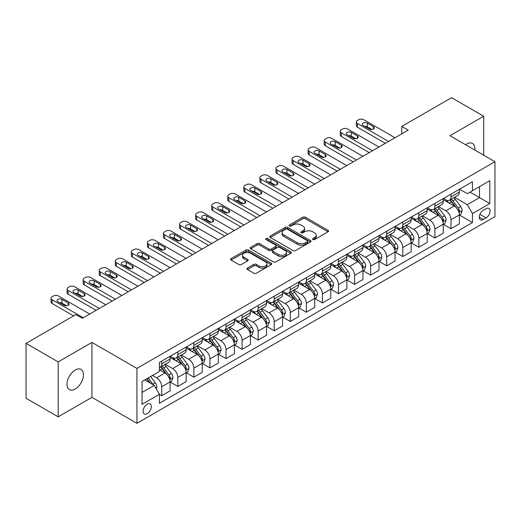 <?xml version="1.0" encoding="UTF-8"?>
<svg xmlns="http://www.w3.org/2000/svg" width="521" height="521" viewBox="0 0 521 521"><rect width="100%" height="100%" fill="white"/><g stroke="black" fill="none" stroke-linecap="round" stroke-linejoin="round"><path stroke-width="0.78" d="M312.887 239.536A1.25 0.723 0 0 0 314.658 239.536L328.061 231.793A1.784 1.029 0 0 0 328.588 231.064A1.784 1.029 0 0 0 328.061 230.341L305.352 217.224A1.784 1.029 0 0 0 302.825 217.224L289.422 224.968A1.25 0.723 0 0 0 289.051 225.476A1.25 0.723 0 0 0 289.422 225.984A1.25 0.723 0 0 0 291.187 225.984L292.919 224.981A5.711 3.295 0 0 1 300.995 224.981L302.89 226.075A5.711 3.295 0 0 1 304.564 228.406A5.711 3.295 0 0 1 302.89 230.738L301.158 231.741A1.25 0.723 0 0 0 300.786 232.249A1.25 0.723 0 0 0 301.158 232.763A1.25 0.723 0 0 0 302.922 232.763L304.655 231.76A5.711 3.295 0 0 1 312.73 231.76L314.625 232.854A5.711 3.295 0 0 1 316.299 235.179A5.711 3.295 0 0 1 314.625 237.511L312.887 238.514A1.25 0.723 0 0 0 312.522 239.028A1.25 0.723 0 0 0 312.887 239.536L312.887 238.514M75.219 389.031A11.638 6.721 120 0 0 82.826 378.78A11.638 6.721 120 0 0 81.042 369.454A11.638 6.721 120 0 0 75.219 370.027A11.638 6.721 120 0 0 67.619 380.284A11.638 6.721 120 0 0 69.404 389.604A11.638 6.721 120 0 0 75.219 389.031M474.826 150.074A11.638 6.721 120 0 0 472.488 143.451A11.638 6.721 120 0 0 466.666 144.03A11.638 6.721 120 0 0 465.585 144.74M147.215 413.674A5.816 3.36 120 0 0 151.012 408.542A5.816 3.36 120 0 0 150.12 403.886A5.816 3.36 120 0 0 147.215 404.172A5.816 3.36 120 0 0 143.412 409.298A5.816 3.36 120 0 0 144.304 413.961A5.816 3.36 120 0 0 147.215 413.674M247.429 268.074A1.784 1.029 0 0 0 246.908 268.803A1.784 1.029 0 0 0 247.429 269.533L253.805 273.212A1.784 1.029 0 0 0 256.325 273.212L271.22 264.616A1.784 1.029 0 0 0 271.741 263.887A1.784 1.029 0 0 0 271.22 263.157L248.504 250.047A1.784 1.029 0 0 0 245.984 250.047L231.09 258.644A1.784 1.029 0 0 0 230.569 259.367A1.784 1.029 0 0 0 231.09 260.096L238.787 264.544A1.784 1.029 0 0 0 241.314 264.544L247.683 260.865A1.784 1.029 0 0 0 248.204 260.135A1.784 1.029 0 0 0 247.683 259.406L243.867 257.205A4.774 2.755 0 0 1 242.467 255.251A4.774 2.755 0 0 1 245.417 252.705A4.774 2.755 0 0 1 250.621 253.304L265.573 261.939A4.774 2.755 0 0 1 266.967 263.887A4.774 2.755 0 0 1 264.023 266.433A4.774 2.755 0 0 1 258.82 265.834L256.325 264.394A1.784 1.029 0 0 0 253.805 264.394L247.429 268.074L247.429 269.533M91.937 342.421L58.189 361.9L26.05 343.346L26.05 398.272L58.189 416.826L91.937 397.341L136.925 423.319L136.925 368.399L91.937 342.421L91.937 397.341M483.703 155.199L483.703 116.235L449.955 135.721L494.95 161.692L136.925 368.399M483.703 116.235L451.564 97.681L401.75 126.44L401.75 133.864M26.05 343.346L75.864 314.586L82.292 318.298L408.177 130.152L401.75 126.44M293.049 250.555A1.784 1.029 0 0 0 295.57 250.555L310.457 241.959A1.784 1.029 0 0 0 310.985 241.23A1.784 1.029 0 0 0 310.457 240.5L287.748 227.39A1.784 1.029 0 0 0 285.221 227.39L270.334 235.987A1.784 1.029 0 0 0 269.813 236.71A1.784 1.029 0 0 0 270.334 237.439L293.049 250.555M266.478 239.803A1.25 0.723 0 0 1 267.748 239.979L267.748 238.494L290.842 251.832A1.784 1.029 0 0 1 291.363 252.555A1.784 1.029 0 0 1 290.842 253.284L275.948 261.881A1.784 1.029 0 0 1 273.427 261.881L250.712 248.771L250.712 247.312A1.784 1.029 0 0 0 250.191 248.042A1.784 1.029 0 0 0 250.712 248.771M250.712 247.312L257.087 243.633A1.784 1.029 0 0 1 259.608 243.633L268.823 248.953A1.784 1.029 0 0 0 271.343 248.953L275.57 246.511A1.784 1.029 0 0 0 276.091 245.782A1.784 1.029 0 0 0 275.57 245.052L265.984 239.517A1.25 0.723 0 0 1 265.612 239.009A1.25 0.723 0 0 1 266.387 238.338A1.25 0.723 0 0 1 267.748 238.494M486.08 208.674L483.254 210.308A5.633 3.256 120 0 0 479.567 215.277A5.633 3.256 120 0 0 480.434 219.79A5.633 3.256 120 0 0 483.254 219.51L486.08 217.882A5.633 3.256 120 0 0 489.76 212.913A5.633 3.256 120 0 0 488.9 208.4A5.633 3.256 120 0 0 486.08 208.674M136.925 423.319L494.95 216.619L494.95 161.692M459.535 189.195L467.311 193.682L472.456 190.712L472.456 181.731L159.426 362.46L159.426 371.44L142.07 381.457L142.07 404.322L159.426 394.299L159.426 403.28L472.456 222.558L472.456 213.577L467.311 204.668L454.527 197.29M472.456 190.712L489.805 180.696L489.805 203.555L472.456 213.577M58.189 361.9L58.189 416.826M470.014 192.125L479.522 197.615L479.522 186.635L489.805 180.696M467.311 204.668L479.522 197.615L489.805 203.555M142.07 392.443L154.281 385.397L144.766 379.9M159.426 394.377L161.738 395.713L161.738 386.732A7.274 4.201 -120 0 0 156.6 377.823L152.484 375.446M161.738 395.713L170.093 390.887L170.093 381.906A7.274 4.201 -120 0 0 164.955 372.997L159.426 369.806M170.289 382.088L177.811 386.432L177.811 377.451A7.274 4.201 -120 0 0 172.666 368.549L165.281 364.283M177.811 386.432L186.166 381.606L186.166 372.626A7.274 4.201 -120 0 0 181.021 363.723L170.093 357.413M186.355 372.815L193.877 377.158L193.877 368.178A7.274 4.201 -120 0 0 188.732 359.269L181.354 355.003M193.877 377.158L202.233 372.333L202.233 363.352A7.274 4.201 -120 0 0 197.088 354.443L186.166 348.132M202.428 363.534L209.943 367.878L209.943 358.897A7.274 4.201 -120 0 0 204.805 349.988L197.42 345.729M209.943 367.878L218.299 363.052L218.299 354.072A7.274 4.201 -120 0 0 213.161 345.169L202.233 338.858M218.494 354.26L226.016 358.598L226.016 349.617A7.274 4.201 -120 0 0 220.871 340.714L213.493 336.449M226.016 358.598L234.372 353.779L234.372 344.798A7.274 4.201 -120 0 0 229.227 335.889L218.299 329.578M234.567 344.98L242.083 349.324L242.083 340.343A7.274 4.201 -120 0 0 236.944 331.434L229.559 327.175M242.083 349.324L250.438 344.498L250.438 335.517A7.274 4.201 -120 0 0 245.3 326.608L234.372 320.304M250.634 335.706L258.155 340.044L258.155 331.063A7.274 4.201 -120 0 0 253.011 322.16L245.625 317.895M258.155 340.044L266.511 335.218L266.511 326.237A7.274 4.201 -120 0 0 261.366 317.335L250.438 311.024M266.7 326.426L274.222 330.77L274.222 321.789A7.274 4.201 -120 0 0 269.083 312.88L261.698 308.621M274.222 330.77L282.577 325.944L282.577 316.963A7.274 4.201 -120 0 0 277.439 308.054L266.511 301.75M282.773 317.146L290.295 321.49L290.295 312.509A7.274 4.201 -120 0 0 285.15 303.606L277.765 299.341M290.295 321.49L298.65 316.664L298.65 307.683A7.274 4.201 -120 0 0 293.505 298.78L282.577 292.47M298.839 307.872L306.361 312.216L306.361 303.235A7.274 4.201 -120 0 0 301.223 294.326L293.837 290.06M306.361 312.216L314.717 307.39L314.717 298.409A7.274 4.201 -120 0 0 309.578 289.5L298.65 283.19M314.912 298.592L322.434 302.935L322.434 293.955A7.274 4.201 -120 0 0 317.289 285.046L309.904 280.786M322.434 302.935L330.789 298.11L330.789 289.129A7.274 4.201 -120 0 0 325.645 280.226L314.717 273.916M330.978 289.318L338.5 293.655L338.5 284.674A7.274 4.201 -120 0 0 333.355 275.772L325.977 271.506M338.5 293.655L346.856 288.836L346.856 279.855A7.274 4.201 -120 0 0 341.711 270.946L330.789 264.635M347.051 280.038L354.567 284.381L354.567 275.401A7.274 4.201 -120 0 0 349.428 266.491L342.043 262.232M354.567 284.381L362.922 279.556L362.922 270.575A7.274 4.201 -120 0 0 357.784 261.672L346.856 255.362M363.117 270.764L370.639 275.101L370.639 266.12A7.274 4.201 -120 0 0 365.495 257.218L358.116 252.952M370.639 275.101L378.995 270.282L378.995 261.301A7.274 4.201 -120 0 0 373.85 252.392L362.922 246.081M379.19 261.483L386.706 265.827L386.706 256.846A7.274 4.201 -120 0 0 381.567 247.937L374.182 243.678M386.706 265.827L395.061 261.001L395.061 252.021A7.274 4.201 -120 0 0 389.923 243.112L378.995 236.808M395.257 252.203L402.779 256.547L402.779 247.566A7.274 4.201 -120 0 0 397.634 238.664L390.249 234.398M402.779 256.547L411.134 251.721L411.134 242.74A7.274 4.201 -120 0 0 405.989 233.838L395.061 227.527M411.323 242.929L418.845 247.273L418.845 238.292A7.274 4.201 -120 0 0 413.707 229.383L406.321 225.118M418.845 247.273L427.2 242.447L427.2 233.467A7.274 4.201 -120 0 0 422.062 224.558L411.134 218.253M427.396 233.649L434.918 237.993L434.918 229.012A7.274 4.201 -120 0 0 429.773 220.103L422.388 215.844M434.918 237.993L443.273 233.167L443.273 224.186A7.274 4.201 -120 0 0 438.128 215.284L427.2 208.973M443.462 224.375L450.984 228.712L450.984 219.732A7.274 4.201 -120 0 0 445.839 210.829L438.461 206.563M450.984 228.712L459.34 223.893L459.34 214.912A7.274 4.201 -120 0 0 454.201 206.003L443.273 199.693M443.462 198.468L445.839 199.843A7.274 4.201 -120 0 0 449.48 200.201A7.274 4.201 -120 0 0 450.984 196.873L450.984 194.131M427.396 207.749L429.773 209.123A7.274 4.201 -120 0 0 433.407 209.481A7.274 4.201 -120 0 0 434.918 206.153L434.918 203.405M411.323 217.023L413.707 218.397A7.274 4.201 -120 0 0 417.341 218.761A7.274 4.201 -120 0 0 418.845 215.427L418.845 212.685M395.257 226.303L397.634 227.677A7.274 4.201 -120 0 0 401.268 228.035A7.274 4.201 -120 0 0 402.779 224.707L402.779 221.959M379.19 235.583L381.567 236.951A7.274 4.201 -120 0 0 385.201 237.315A7.274 4.201 -120 0 0 386.706 233.988L386.706 231.239M363.117 244.857L365.495 246.231A7.274 4.201 -120 0 0 369.135 246.589A7.274 4.201 -120 0 0 370.639 243.261L370.639 240.513M347.051 254.137L349.428 255.511A7.274 4.201 -120 0 0 353.062 255.87A7.274 4.201 -120 0 0 354.567 252.542L354.567 249.793M330.978 263.411L333.355 264.785A7.274 4.201 -120 0 0 336.996 265.143A7.274 4.201 -120 0 0 338.5 261.816L338.5 259.074M314.912 272.691L317.289 274.066A7.274 4.201 -120 0 0 320.923 274.424A7.274 4.201 -120 0 0 322.434 271.096L322.434 268.348M298.839 281.965L301.223 283.339A7.274 4.201 -120 0 0 304.857 283.704A7.274 4.201 -120 0 0 306.361 280.37L306.361 277.628M282.773 291.246L285.15 292.62A7.274 4.201 -120 0 0 288.784 292.978A7.274 4.201 -120 0 0 290.295 289.65L290.295 286.902M266.7 300.526L269.083 301.893A7.274 4.201 -120 0 0 272.717 302.258A7.274 4.201 -120 0 0 274.222 298.93L274.222 296.182M250.634 309.8L253.011 311.174A7.274 4.201 -120 0 0 256.645 311.532A7.274 4.201 -120 0 0 258.155 308.204L258.155 305.456M234.567 319.08L236.944 320.454A7.274 4.201 -120 0 0 240.578 320.812A7.274 4.201 -120 0 0 242.083 317.484L242.083 314.736M218.494 328.354L220.871 329.728A7.274 4.201 -120 0 0 224.512 330.086A7.274 4.201 -120 0 0 226.016 326.758L226.016 324.016M202.428 337.634L204.805 339.008A7.274 4.201 -120 0 0 208.439 339.366A7.274 4.201 -120 0 0 209.943 336.038L209.943 333.29M186.355 346.908L188.732 348.282A7.274 4.201 -120 0 0 192.373 348.647A7.274 4.201 -120 0 0 193.877 345.312L193.877 342.571M170.289 356.188L172.666 357.562A7.274 4.201 -120 0 0 176.3 357.92A7.274 4.201 -120 0 0 177.811 354.593L177.811 351.844M459.535 215.095L472.456 222.558M449.48 200.201L457.835 195.382A7.274 4.201 -120 0 0 459.34 192.054L459.34 189.305M433.407 209.481L441.762 204.655A7.274 4.201 -120 0 0 443.273 201.327L443.273 198.579M417.341 218.761L425.696 213.936A7.274 4.201 -120 0 0 427.2 210.608L427.2 207.859M401.268 228.035L409.63 223.209A7.274 4.201 -120 0 0 411.134 219.882L411.134 217.14M385.201 237.315L393.557 232.49A7.274 4.201 -120 0 0 395.061 229.162L395.061 226.414M369.135 246.589L377.491 241.77A7.274 4.201 -120 0 0 378.995 238.436L378.995 235.694M353.062 255.87L361.418 251.044A7.274 4.201 -120 0 0 362.922 247.716L362.922 244.968M336.996 265.143L345.351 260.324A7.274 4.201 -120 0 0 346.856 256.99L346.856 254.248M320.923 274.424L329.279 269.598A7.274 4.201 -120 0 0 330.789 266.27L330.789 263.522M304.857 283.704L313.212 278.878A7.274 4.201 -120 0 0 314.717 275.55L314.717 272.802M288.784 292.978L297.139 288.152A7.274 4.201 -120 0 0 298.65 284.824L298.65 282.076M272.717 302.258L281.073 297.432A7.274 4.201 -120 0 0 282.577 294.105L282.577 291.356M256.645 311.532L265.007 306.706A7.274 4.201 -120 0 0 266.511 303.378L266.511 300.637M240.578 320.812L248.934 315.986A7.274 4.201 -120 0 0 250.438 312.659L250.438 309.91M224.512 330.086L232.867 325.267A7.274 4.201 -120 0 0 234.372 321.932L234.372 319.191M208.439 339.366L216.795 334.541A7.274 4.201 -120 0 0 218.299 331.213L218.299 328.464M192.373 348.647L200.728 343.821A7.274 4.201 -120 0 0 202.233 340.493L202.233 337.745M176.3 357.92L184.655 353.095A7.274 4.201 -120 0 0 186.166 349.767L186.166 347.019M159.426 367.494A7.274 4.201 -120 0 0 160.234 367.201L168.589 362.375A7.274 4.201 -120 0 0 170.093 359.047L170.093 356.299M160.234 367.201A7.274 4.201 -120 0 0 161.738 363.866L161.738 361.125M154.281 385.397L159.426 394.299M313.388 239.712L314.625 238.996A5.711 3.295 0 0 0 316.299 236.664L316.299 235.179M304.564 228.406L304.564 229.891A5.711 3.295 0 0 1 302.89 232.223L301.652 232.939M328.041 231.806L305.352 218.709A1.784 1.029 0 0 0 302.825 218.709L289.917 226.16M310.457 240.5L310.457 241.959L287.748 228.869A1.784 1.029 0 0 0 285.221 228.869L270.36 237.452M307.305 241.737A1.25 0.723 0 0 0 307.67 241.23A1.25 0.723 0 0 0 307.305 240.722L287.371 229.207A1.25 0.723 0 0 0 285.599 229.207L283.776 230.262A5.711 3.295 0 0 0 282.102 232.594A5.711 3.295 0 0 0 283.776 234.925L297.4 242.793A5.711 3.295 0 0 0 305.475 242.793L307.305 241.737L307.305 243.222A1.25 0.723 0 0 0 307.67 242.714L307.67 241.23M282.102 232.594L282.102 234.079A5.711 3.295 0 0 0 283.776 236.41L283.776 234.925M307.305 243.222L305.475 244.277A5.711 3.295 0 0 1 297.4 244.277L283.776 236.41M250.738 248.784L257.087 245.117L257.087 243.633M276.091 245.782L276.091 247.267A1.784 1.029 0 0 1 275.57 247.996L271.343 250.438A1.784 1.029 0 0 1 268.823 250.438L259.608 245.117A1.784 1.029 0 0 0 257.087 245.117M267.748 239.979L290.816 253.297M278.377 254.469A4.774 2.755 0 0 0 283.58 255.069A4.774 2.755 0 0 0 286.53 252.522A4.774 2.755 0 0 0 285.13 250.575L279.862 247.534A1.784 1.029 0 0 0 277.335 247.534L273.108 249.969A1.784 1.029 0 0 0 272.587 250.699A1.784 1.029 0 0 0 273.108 251.428L278.377 254.469L278.377 255.954A4.774 2.755 0 0 0 283.58 256.553A4.774 2.755 0 0 0 286.53 254.007L286.53 252.522M272.587 250.699L272.587 252.184A1.784 1.029 0 0 0 273.108 252.913L273.108 251.428M278.377 255.954L273.108 252.913M266.967 263.887L266.967 265.371A4.774 2.755 0 0 1 264.023 267.918A4.774 2.755 0 0 1 258.82 267.319L256.325 265.879A1.784 1.029 0 0 0 253.805 265.879L247.455 269.546M242.467 255.251L242.467 256.736A4.774 2.755 0 0 0 243.867 258.69L243.867 257.205M247.657 260.878L243.867 258.69M271.194 264.629L248.504 251.526A1.784 1.029 0 0 0 245.984 251.526L231.116 260.109M459.34 215.206L460.883 214.32L462.166 210.608A4.819 2.781 -120 0 0 460.629 206.505L455.38 199.491A13.911 8.03 -120 0 0 453.863 197.674M448.64 202.793A13.911 8.03 -120 0 0 445.787 199.81M458.903 212.255L459.568 210.81A4.819 2.781 -120 0 0 458.187 207.912L452.938 200.904A13.911 8.03 -120 0 0 451.42 199.087M450.124 199.83A11.547 6.662 60 0 1 452.02 201.985L456.461 207.918M449.877 199.973A13.911 8.03 60 0 1 451.394 201.79L454.885 206.453M388.575 141.471L357.399 123.47A3.634 2.097 0 0 1 356.331 121.986A3.634 2.097 0 0 1 357.399 120.501L358.682 119.758A3.634 2.097 0 0 1 363.827 119.758L394.996 137.759M356.331 121.986L356.331 125.698A3.634 2.097 180 0 0 357.399 127.183L385.358 143.327M363.183 125.476A2.911 1.68 180 0 1 362.329 124.285A2.911 1.68 180 0 1 364.127 122.735A2.911 1.68 180 0 1 367.298 123.099L373.466 126.662A2.911 1.68 180 0 1 374.319 127.853A2.911 1.68 180 0 1 372.522 129.403A2.911 1.68 180 0 1 369.35 129.039L363.183 125.476M364.693 126.349A2.911 1.68 180 0 1 367.298 126.811L371.955 129.501M443.273 224.486L444.817 223.594L446.1 219.882A4.819 2.781 -120 0 0 444.563 215.779L439.307 208.771A13.911 8.03 -120 0 0 437.79 206.954M432.567 212.073A13.911 8.03 -120 0 0 429.721 209.09M442.83 221.536L443.501 220.09A4.819 2.781 -120 0 0 442.121 217.192L436.865 210.178A13.911 8.03 -120 0 0 435.348 208.361M434.052 209.11A11.547 6.662 60 0 1 435.947 211.265L440.395 217.198M433.804 209.253A13.911 8.03 60 0 1 435.322 211.07L438.819 215.733M427.2 233.76L428.744 232.874L430.027 229.162A4.819 2.781 -120 0 0 428.49 225.059L423.241 218.045A13.911 8.03 -120 0 0 421.723 216.228M416.5 221.347A13.911 8.03 -120 0 0 413.648 218.371M426.764 230.81L427.428 229.364A4.819 2.781 -120 0 0 426.048 226.466L420.799 219.458A13.911 8.03 -120 0 0 419.281 217.641M417.985 218.384A11.547 6.662 60 0 1 419.88 220.539L424.328 226.472M417.738 218.527A13.911 8.03 60 0 1 419.255 220.344L422.746 225.007M411.134 243.04L412.678 242.148L413.961 238.436A4.819 2.781 -120 0 0 412.424 234.333L407.168 227.325A13.911 8.03 -120 0 0 405.651 225.508M400.428 230.627A13.911 8.03 -120 0 0 397.582 227.644M410.691 240.09L411.362 238.644A4.819 2.781 -120 0 0 409.981 235.746L404.726 228.732A13.911 8.03 -120 0 0 403.208 226.915M401.919 227.664A11.547 6.662 60 0 1 403.814 229.82L408.256 235.752M401.665 227.807A13.911 8.03 60 0 1 403.182 229.624L406.68 234.287M372.502 150.745L341.327 132.751A3.634 2.097 0 0 1 340.265 131.266A3.634 2.097 0 0 1 341.327 129.781L342.616 129.039A3.634 2.097 0 0 1 347.754 129.039L378.93 147.039M340.265 131.266L340.265 134.978A3.634 2.097 180 0 0 341.327 136.463L369.291 152.601M347.116 134.75A2.911 1.68 180 0 1 346.263 133.565A2.911 1.68 180 0 1 348.054 132.015A2.911 1.68 180 0 1 351.226 132.38L357.399 135.942A2.911 1.68 180 0 1 358.253 137.127A2.911 1.68 180 0 1 356.455 138.677A2.911 1.68 180 0 1 353.284 138.312L347.116 134.75M348.627 135.629A2.911 1.68 180 0 1 351.226 136.092L355.882 138.775M356.436 160.025L325.26 142.025A3.634 2.097 0 0 1 324.192 140.54A3.634 2.097 0 0 1 325.26 139.055L326.543 138.312A3.634 2.097 0 0 1 331.688 138.312L362.863 156.313M324.192 140.54L324.192 144.252A3.634 2.097 180 0 0 325.26 145.737L353.218 161.881M331.043 144.03A2.911 1.68 180 0 1 330.19 142.845A2.911 1.68 180 0 1 331.988 141.289A2.911 1.68 180 0 1 335.159 141.653L341.327 145.216A2.911 1.68 180 0 1 342.18 146.408A2.911 1.68 180 0 1 340.382 147.957A2.911 1.68 180 0 1 337.217 147.593L331.043 144.03M332.554 144.903A2.911 1.68 180 0 1 335.159 145.366L339.816 148.055M340.363 169.299L309.187 151.305A3.634 2.097 0 0 1 308.126 149.82A3.634 2.097 0 0 1 309.187 148.335L310.477 147.593A3.634 2.097 0 0 1 315.615 147.593L346.791 165.593M308.126 149.82L308.126 153.532A3.634 2.097 180 0 0 309.187 155.017L337.152 171.155M314.977 153.311A2.911 1.68 180 0 1 314.124 152.119A2.911 1.68 180 0 1 315.921 150.569A2.911 1.68 180 0 1 319.086 150.934L325.26 154.496A2.911 1.68 180 0 1 326.113 155.681A2.911 1.68 180 0 1 324.316 157.231A2.911 1.68 180 0 1 321.144 156.873L314.977 153.311M316.488 154.183A2.911 1.68 180 0 1 319.086 154.646L323.743 157.335M395.061 252.32L396.605 251.428L397.894 247.716A4.819 2.781 -120 0 0 396.351 243.613L391.102 236.599A13.911 8.03 -120 0 0 389.584 234.782M384.361 239.901A13.911 8.03 -120 0 0 381.515 236.925M394.625 249.364L395.289 247.918A4.819 2.781 -120 0 0 393.909 245.026L388.659 238.012A13.911 8.03 -120 0 0 387.142 236.195M385.846 236.944A11.547 6.662 60 0 1 387.741 239.093L392.189 245.026M385.599 237.088A13.911 8.03 60 0 1 387.116 238.905L390.607 243.561M324.296 178.579L293.121 160.579A3.634 2.097 0 0 1 292.053 159.094A3.634 2.097 0 0 1 293.121 157.616L294.404 156.873A3.634 2.097 0 0 1 299.549 156.873L330.724 174.867M292.053 159.094L292.053 162.806A3.634 2.097 180 0 0 293.121 164.291L321.079 180.435M298.904 162.585A2.911 1.68 180 0 1 298.051 161.399A2.911 1.68 180 0 1 299.849 159.849A2.911 1.68 180 0 1 303.02 160.208L309.187 163.77A2.911 1.68 180 0 1 310.041 164.962A2.911 1.68 180 0 1 308.243 166.512A2.911 1.68 180 0 1 305.078 166.147L298.904 162.585M300.422 163.457A2.911 1.68 180 0 1 303.02 163.92L307.677 166.609M378.995 261.594L380.538 260.702L381.821 256.99A4.819 2.781 -120 0 0 380.284 252.893L375.029 245.879A13.911 8.03 -120 0 0 373.511 244.062M368.288 249.181A13.911 8.03 -120 0 0 365.442 246.199M378.559 258.644L379.223 257.198A4.819 2.781 -120 0 0 377.842 254.3L372.587 247.286A13.911 8.03 -120 0 0 371.069 245.469M369.78 246.218A11.547 6.662 60 0 1 371.675 248.374L376.116 254.307M369.532 246.361A13.911 8.03 60 0 1 371.05 248.178L374.54 252.841M308.224 187.86L277.048 169.859A3.634 2.097 0 0 1 275.987 168.374A3.634 2.097 0 0 1 277.048 166.889L278.338 166.147A3.634 2.097 0 0 1 283.476 166.147L314.651 184.147M275.987 168.374L275.987 172.086A3.634 2.097 180 0 0 277.048 173.571L305.013 189.716M282.838 171.865A2.911 1.68 180 0 1 281.985 170.673A2.911 1.68 180 0 1 283.782 169.123A2.911 1.68 180 0 1 286.947 169.488L293.121 173.05A2.911 1.68 180 0 1 293.974 174.235A2.911 1.68 180 0 1 292.177 175.792A2.911 1.68 180 0 1 289.005 175.427L282.838 171.865M284.349 172.738A2.911 1.68 180 0 1 286.947 173.2L291.61 175.89M362.922 270.874L364.466 269.982L365.755 266.27A4.819 2.781 -120 0 0 364.218 262.167L358.962 255.153A13.911 8.03 -120 0 0 357.445 253.336M352.222 258.455A13.911 8.03 -120 0 0 349.376 255.479M362.486 267.924L363.15 266.478A4.819 2.781 -120 0 0 361.776 263.58L356.52 256.566A13.911 8.03 -120 0 0 355.003 254.749M353.707 255.498A11.547 6.662 60 0 1 355.602 257.648L360.05 263.587M353.459 255.642A13.911 8.03 60 0 1 354.977 257.459L358.468 262.122M346.856 280.148L348.399 279.263L349.682 275.55A4.819 2.781 -120 0 0 348.145 271.448L342.896 264.434A13.911 8.03 -120 0 0 341.379 262.617M336.149 267.735A13.911 8.03 -120 0 0 333.303 264.753M346.419 277.198L347.084 275.752A4.819 2.781 -120 0 0 345.703 272.854L340.454 265.847A13.911 8.03 -120 0 0 338.937 264.023M337.641 264.772A11.547 6.662 60 0 1 339.536 266.928L343.977 272.861M337.393 264.915A13.911 8.03 60 0 1 338.91 266.732L342.401 271.395M330.789 289.429L332.326 288.536L333.616 284.824A4.819 2.781 -120 0 0 332.079 280.721L326.823 273.714A13.911 8.03 -120 0 0 325.306 271.897M320.083 277.016A13.911 8.03 -120 0 0 317.237 274.033M330.347 286.478L331.011 285.033A4.819 2.781 -120 0 0 329.637 282.135L324.381 275.121A13.911 8.03 -120 0 0 322.864 273.304M321.568 274.053A11.547 6.662 60 0 1 323.463 276.208L327.911 282.141M321.32 274.196A13.911 8.03 60 0 1 322.838 276.013L326.328 280.676M314.717 298.702L316.26 297.817L317.543 294.105A4.819 2.781 -120 0 0 316.006 290.002L310.757 282.988A13.911 8.03 -120 0 0 309.24 281.171M304.017 286.29A13.911 8.03 -120 0 0 301.164 283.313M314.28 295.752L314.945 294.306A4.819 2.781 -120 0 0 313.564 291.408L308.315 284.401A13.911 8.03 -120 0 0 306.797 282.584M305.501 283.326A11.547 6.662 60 0 1 307.397 285.482L311.838 291.415M305.254 283.47A13.911 8.03 60 0 1 306.771 285.287L310.262 289.95M292.157 197.133L260.982 179.139A3.634 2.097 0 0 1 259.914 177.654A3.634 2.097 0 0 1 260.982 176.17L262.265 175.427A3.634 2.097 0 0 1 267.41 175.427L298.585 193.421M259.914 177.654L259.914 181.36A3.634 2.097 180 0 0 260.982 182.845L288.94 198.989M266.765 181.139A2.911 1.68 180 0 1 265.912 179.953A2.911 1.68 180 0 1 267.709 178.403A2.911 1.68 180 0 1 270.881 178.768L277.048 182.33A2.911 1.68 180 0 1 277.901 183.516A2.911 1.68 180 0 1 276.11 185.066A2.911 1.68 180 0 1 272.939 184.701L266.765 181.139M268.282 182.011A2.911 1.68 180 0 1 270.881 182.474L275.537 185.163M276.084 206.414L244.916 188.413A3.634 2.097 0 0 1 243.848 186.928A3.634 2.097 0 0 1 244.916 185.443L246.199 184.701A3.634 2.097 0 0 1 251.343 184.701L282.512 202.702M243.848 186.928L243.848 190.64A3.634 2.097 180 0 0 244.916 192.125L272.874 208.27M250.699 190.419A2.911 1.68 180 0 1 249.846 189.227A2.911 1.68 180 0 1 251.643 187.677A2.911 1.68 180 0 1 254.815 188.042L260.982 191.604A2.911 1.68 180 0 1 261.835 192.79A2.911 1.68 180 0 1 260.038 194.346A2.911 1.68 180 0 1 256.866 193.981L250.699 190.419M252.21 191.292A2.911 1.68 180 0 1 254.815 191.754L259.471 194.444M260.018 215.687L228.843 197.693A3.634 2.097 0 0 1 227.781 196.209A3.634 2.097 0 0 1 228.843 194.724L230.132 193.981A3.634 2.097 0 0 1 235.271 193.981L266.446 211.975M227.781 196.209L227.781 199.921A3.634 2.097 180 0 0 228.843 201.399L256.801 217.544M234.626 199.693A2.911 1.68 180 0 1 233.779 198.508A2.911 1.68 180 0 1 235.57 196.958A2.911 1.68 180 0 1 238.742 197.322L244.916 200.885A2.911 1.68 180 0 1 245.762 202.07A2.911 1.68 180 0 1 243.971 203.62A2.911 1.68 180 0 1 240.8 203.255L234.626 199.693M236.143 200.572A2.911 1.68 180 0 1 238.742 201.028L243.398 203.718M243.952 224.968L212.776 206.967A3.634 2.097 0 0 1 211.708 205.482A3.634 2.097 0 0 1 212.776 203.998L214.059 203.255A3.634 2.097 0 0 1 219.204 203.255L250.373 221.256M211.708 205.482L211.708 209.195A3.634 2.097 180 0 0 212.776 210.679L240.735 226.824M218.56 208.973A2.911 1.68 180 0 1 217.706 207.788A2.911 1.68 180 0 1 219.504 206.231A2.911 1.68 180 0 1 222.675 206.596L228.843 210.158A2.911 1.68 180 0 1 229.696 211.35A2.911 1.68 180 0 1 227.898 212.9A2.911 1.68 180 0 1 224.727 212.535L218.56 208.973M220.07 209.846A2.911 1.68 180 0 1 222.675 210.308L227.332 212.998M298.65 307.983L300.194 307.09L301.477 303.378A4.819 2.781 -120 0 0 299.94 299.275L294.684 292.268A13.911 8.03 -120 0 0 293.167 290.451M287.944 295.57A13.911 8.03 -120 0 0 285.098 292.587M298.207 305.032L298.878 303.587A4.819 2.781 -120 0 0 297.498 300.689L292.242 293.675A13.911 8.03 -120 0 0 290.725 291.858M289.429 292.607A11.547 6.662 60 0 1 291.324 294.762L295.772 300.695M289.181 292.75A13.911 8.03 60 0 1 290.698 294.567L294.196 299.23M227.879 234.242L196.704 216.248A3.634 2.097 0 0 1 195.642 214.763A3.634 2.097 0 0 1 196.704 213.278L197.993 212.535A3.634 2.097 0 0 1 203.131 212.535L234.307 230.536M195.642 214.763L195.642 218.475A3.634 2.097 180 0 0 196.704 219.96L224.668 236.098M202.493 218.247A2.911 1.68 180 0 1 201.64 217.062A2.911 1.68 180 0 1 203.431 215.512A2.911 1.68 180 0 1 206.603 215.876L212.776 219.439A2.911 1.68 180 0 1 213.63 220.624A2.911 1.68 180 0 1 211.832 222.174A2.911 1.68 180 0 1 208.66 221.816L202.493 218.247M204.004 219.126A2.911 1.68 180 0 1 206.603 219.588L211.259 222.278M282.577 317.263L284.121 316.371L285.404 312.659A4.819 2.781 -120 0 0 283.867 308.556L278.618 301.542A13.911 8.03 -120 0 0 277.1 299.725M271.877 304.844A13.911 8.03 -120 0 0 269.025 301.867M282.141 314.306L282.805 312.861A4.819 2.781 -120 0 0 281.425 309.962L276.176 302.955A13.911 8.03 -120 0 0 274.658 301.138M273.362 301.88A11.547 6.662 60 0 1 275.257 304.036L279.705 309.969M273.115 302.03A13.911 8.03 60 0 1 274.632 303.847L278.123 308.504M211.813 243.522L180.637 225.521A3.634 2.097 0 0 1 179.569 224.037A3.634 2.097 0 0 1 180.637 222.552L181.92 221.816A3.634 2.097 0 0 1 187.065 221.816L218.24 239.81M179.569 224.037L179.569 227.749A3.634 2.097 180 0 0 180.637 229.233L208.595 245.378M186.42 227.527A2.911 1.68 180 0 1 185.567 226.342A2.911 1.68 180 0 1 187.365 224.785A2.911 1.68 180 0 1 190.536 225.15L196.704 228.712A2.911 1.68 180 0 1 197.557 229.904A2.911 1.68 180 0 1 195.759 231.454A2.911 1.68 180 0 1 192.594 231.09L186.42 227.527M187.931 228.4A2.911 1.68 180 0 1 190.536 228.862L195.193 231.552M266.511 326.537L268.055 325.645L269.337 321.932A4.819 2.781 -120 0 0 267.801 317.836L262.545 310.822A13.911 8.03 -120 0 0 261.028 309.005M255.804 314.124A13.911 8.03 -120 0 0 252.959 311.141M266.068 323.587L266.739 322.141A4.819 2.781 -120 0 0 265.358 319.243L260.103 312.229A13.911 8.03 -120 0 0 258.585 310.412M257.296 311.161A11.547 6.662 60 0 1 259.191 313.316L263.633 319.249M257.042 311.304A13.911 8.03 60 0 1 258.559 313.121L262.056 317.784M250.438 335.817L251.982 334.925L253.271 331.213A4.819 2.781 -120 0 0 251.728 327.11L246.479 320.096A13.911 8.03 -120 0 0 244.961 318.279M239.738 323.398A13.911 8.03 -120 0 0 236.892 320.422M250.002 332.867L250.666 331.421A4.819 2.781 -120 0 0 249.285 328.523L244.036 321.509A13.911 8.03 -120 0 0 242.519 319.692M241.223 320.441A11.547 6.662 60 0 1 243.118 322.59L247.566 328.53M240.976 320.584A13.911 8.03 60 0 1 242.493 322.401L245.984 327.058M234.372 345.091L235.915 344.199L237.198 340.493A4.819 2.781 -120 0 0 235.661 336.39L230.406 329.376A13.911 8.03 -120 0 0 228.888 327.559M223.665 332.678A13.911 8.03 -120 0 0 220.819 329.695M233.936 342.141L234.6 340.695A4.819 2.781 -120 0 0 233.219 337.797L227.964 330.789A13.911 8.03 -120 0 0 226.446 328.966M225.157 329.715A11.547 6.662 60 0 1 227.052 331.87L231.493 337.803M224.909 329.858A13.911 8.03 60 0 1 226.427 331.675L229.917 336.338M218.299 354.371L219.842 353.479L221.132 349.767A4.819 2.781 -120 0 0 219.595 345.664L214.339 338.657A13.911 8.03 -120 0 0 212.822 336.833M207.599 341.958A13.911 8.03 -120 0 0 204.753 338.976M217.863 351.421L218.527 349.975A4.819 2.781 -120 0 0 217.153 347.077L211.897 340.063A13.911 8.03 -120 0 0 210.38 338.246M209.084 338.995A11.547 6.662 60 0 1 210.979 341.151L215.427 347.084M208.836 339.138A13.911 8.03 60 0 1 210.354 340.955L213.844 345.618M202.233 363.645L203.776 362.759L205.059 359.047A4.819 2.781 -120 0 0 203.522 354.944L198.273 347.93A13.911 8.03 -120 0 0 196.756 346.113M191.526 351.232A13.911 8.03 -120 0 0 188.68 348.256M201.796 360.695L202.461 359.249A4.819 2.781 -120 0 0 201.08 356.351L195.831 349.344A13.911 8.03 -120 0 0 194.313 347.527M193.017 348.269A11.547 6.662 60 0 1 194.913 350.425L199.354 356.357M192.77 348.412A13.911 8.03 60 0 1 194.287 350.229L197.778 354.892M186.166 372.925L187.703 372.033L188.993 368.321A4.819 2.781 -120 0 0 187.456 364.218L182.2 357.211A13.911 8.03 -120 0 0 180.683 355.394M175.46 360.512A13.911 8.03 -120 0 0 172.614 357.53M185.723 369.975L186.388 368.529A4.819 2.781 -120 0 0 185.014 365.631L179.758 358.617A13.911 8.03 -120 0 0 178.241 356.8M176.945 357.549A11.547 6.662 60 0 1 178.84 359.705L183.288 365.638M176.697 357.693A13.911 8.03 60 0 1 178.215 359.51L181.705 364.172M170.093 382.199L171.637 381.313L172.92 377.601A4.819 2.781 -120 0 0 171.383 373.498L166.134 366.484A13.911 8.03 -120 0 0 164.616 364.667M169.657 379.249L170.321 377.803A4.819 2.781 -120 0 0 168.941 374.905L163.692 367.898A13.911 8.03 -120 0 0 162.174 366.081M160.878 366.823A11.547 6.662 60 0 1 162.773 368.979L167.215 374.912M160.631 366.966A13.911 8.03 60 0 1 162.148 368.79L165.639 373.446M156.209 388.731L156.854 386.875A4.819 2.781 -120 0 0 155.317 382.772L150.628 376.52M153.311 384.83A4.819 2.781 -120 0 0 152.874 384.185L148.185 377.927M146.981 378.624L150.348 383.124M146.642 378.819L149.501 382.635M195.74 252.802L164.564 234.802A3.634 2.097 0 0 1 163.503 233.317A3.634 2.097 0 0 1 164.564 231.832L165.854 231.09A3.634 2.097 0 0 1 170.992 231.09L202.168 249.09M163.503 233.317L163.503 237.029A3.634 2.097 180 0 0 164.564 238.514L192.529 254.652M170.354 236.808A2.911 1.68 180 0 1 169.501 235.616A2.911 1.68 180 0 1 171.298 234.066A2.911 1.68 180 0 1 174.463 234.43L180.637 237.993A2.911 1.68 180 0 1 181.49 239.178A2.911 1.68 180 0 1 179.693 240.735A2.911 1.68 180 0 1 176.521 240.37L170.354 236.808M171.865 237.68A2.911 1.68 180 0 1 174.463 238.143L179.12 240.832M179.673 262.076L148.498 244.075A3.634 2.097 0 0 1 147.43 242.597A3.634 2.097 0 0 1 148.498 241.112L149.781 240.37A3.634 2.097 0 0 1 154.926 240.37L186.101 258.364M147.43 242.597L147.43 246.303A3.634 2.097 180 0 0 148.498 247.788L176.456 263.932M154.281 246.081A2.911 1.68 180 0 1 153.428 244.896A2.911 1.68 180 0 1 155.225 243.346A2.911 1.68 180 0 1 158.397 243.704L164.564 247.273A2.911 1.68 180 0 1 165.417 248.458A2.911 1.68 180 0 1 163.62 250.008A2.911 1.68 180 0 1 160.455 249.644L154.281 246.081M155.799 246.954A2.911 1.68 180 0 1 158.397 247.416L163.053 250.106M163.601 271.356L132.425 253.356A3.634 2.097 0 0 1 131.364 251.871A3.634 2.097 0 0 1 132.425 250.386L133.715 249.644A3.634 2.097 0 0 1 138.853 249.644L170.028 267.644M131.364 251.871L131.364 255.583A3.634 2.097 180 0 0 132.425 257.068L160.39 273.212M138.215 255.362A2.911 1.68 180 0 1 137.362 254.17A2.911 1.68 180 0 1 139.159 252.62A2.911 1.68 180 0 1 142.324 252.985L148.498 256.547A2.911 1.68 180 0 1 149.351 257.732A2.911 1.68 180 0 1 147.554 259.289A2.911 1.68 180 0 1 144.382 258.924L138.215 255.362M139.726 256.234A2.911 1.68 180 0 1 142.324 256.697L146.987 259.386M147.534 280.63L116.359 262.636A3.634 2.097 0 0 1 115.297 261.151A3.634 2.097 0 0 1 116.359 259.666L117.642 258.924A3.634 2.097 0 0 1 122.787 258.924L153.962 276.918M115.297 261.151L115.297 264.863A3.634 2.097 180 0 0 116.359 266.342L144.317 282.486M122.142 264.635A2.911 1.68 180 0 1 121.289 263.45A2.911 1.68 180 0 1 123.086 261.9A2.911 1.68 180 0 1 126.258 262.265L132.425 265.827A2.911 1.68 180 0 1 133.278 267.012A2.911 1.68 180 0 1 131.487 268.562A2.911 1.68 180 0 1 128.316 268.198L122.142 264.635M123.659 265.508A2.911 1.68 180 0 1 126.258 265.97L130.914 268.66M131.461 289.91L100.293 271.91A3.634 2.097 0 0 1 99.224 270.425A3.634 2.097 0 0 1 100.293 268.94L101.575 268.198A3.634 2.097 0 0 1 106.72 268.198L137.889 286.198M99.224 270.425L99.224 274.137A3.634 2.097 180 0 0 100.293 275.622L128.251 291.767M106.076 273.916A2.911 1.68 180 0 1 105.222 272.73A2.911 1.68 180 0 1 107.02 271.174A2.911 1.68 180 0 1 110.191 271.539L116.359 275.101A2.911 1.68 180 0 1 117.212 276.293A2.911 1.68 180 0 1 115.415 277.843A2.911 1.68 180 0 1 112.243 277.478L106.076 273.916M107.586 274.788A2.911 1.68 180 0 1 110.191 275.251L114.848 277.94M115.395 299.184L84.22 281.19A3.634 2.097 0 0 1 83.158 279.705A3.634 2.097 0 0 1 84.22 278.221L85.509 277.478A3.634 2.097 0 0 1 90.647 277.478L121.823 295.479M83.158 279.705L83.158 283.417A3.634 2.097 180 0 0 84.22 284.902L112.178 301.04M90.003 283.19A2.911 1.68 180 0 1 89.156 282.004A2.911 1.68 180 0 1 90.947 280.454A2.911 1.68 180 0 1 94.119 280.819L100.293 284.381A2.911 1.68 180 0 1 101.139 285.567A2.911 1.68 180 0 1 99.348 287.117A2.911 1.68 180 0 1 96.177 286.752L90.003 283.19M91.52 284.069A2.911 1.68 180 0 1 94.119 284.531L98.775 287.214M99.329 308.465L68.153 290.464A3.634 2.097 0 0 1 67.085 288.979A3.634 2.097 0 0 1 68.153 287.494L69.436 286.752A3.634 2.097 0 0 1 74.581 286.752L105.756 304.752M67.085 288.979L67.085 292.691A3.634 2.097 180 0 0 68.153 294.176L96.111 310.321M73.936 292.47A2.911 1.68 180 0 1 73.083 291.285A2.911 1.68 180 0 1 74.881 289.728A2.911 1.68 180 0 1 78.052 290.093L84.22 293.655A2.911 1.68 180 0 1 85.073 294.847A2.911 1.68 180 0 1 83.275 296.397A2.911 1.68 180 0 1 80.104 296.032L73.936 292.47M75.447 293.343A2.911 1.68 180 0 1 78.052 293.805L82.709 296.495M83.256 317.745L52.08 299.744A3.634 2.097 0 0 1 51.019 298.259A3.634 2.097 0 0 1 52.08 296.775L53.37 296.032A3.634 2.097 0 0 1 58.508 296.032L89.684 314.033M51.019 298.259L51.019 301.972A3.634 2.097 180 0 0 52.08 303.456L73.617 315.889M57.87 301.75A2.911 1.68 180 0 1 57.017 300.558A2.911 1.68 180 0 1 58.808 299.008A2.911 1.68 180 0 1 61.979 299.373L68.153 302.935A2.911 1.68 180 0 1 69.006 304.121A2.911 1.68 180 0 1 67.209 305.677A2.911 1.68 180 0 1 64.037 305.313L57.87 301.75M59.381 302.623A2.911 1.68 180 0 1 61.979 303.085L66.636 305.775M156.6 377.823L164.955 372.997M172.666 368.549L181.021 363.723M188.732 359.269L197.088 354.443M204.805 349.988L213.161 345.169M220.871 340.714L229.227 335.889M236.944 331.434L245.3 326.608M253.011 322.16L261.366 317.335M269.083 312.88L277.439 308.054M285.15 303.606L293.505 298.78M301.223 294.326L309.578 289.5M317.289 285.046L325.645 280.226M333.355 275.772L341.711 270.946M349.428 266.491L357.784 261.672M365.495 257.218L373.85 252.392M381.567 247.937L389.923 243.112M397.634 238.664L405.989 233.838M413.707 229.383L422.062 224.558M429.773 220.103L438.128 215.284M445.839 210.829L454.201 206.003M450.984 196.873L459.34 192.054M450.984 219.732L459.34 214.912M434.918 229.012L443.273 224.186M434.918 206.153L443.273 201.327M418.845 238.292L427.2 233.467M418.845 215.427L427.2 210.608M402.779 247.566L411.134 242.74M402.779 224.707L411.134 219.882M386.706 256.846L395.061 252.021M386.706 233.988L395.061 229.162M370.639 266.12L378.995 261.301M370.639 243.261L378.995 238.436M354.567 275.401L362.922 270.575M354.567 252.542L362.922 247.716M338.5 284.674L346.856 279.855M338.5 261.816L346.856 256.99M322.434 293.955L330.789 289.129M322.434 271.096L330.789 266.27M306.361 303.235L314.717 298.409M306.361 280.37L314.717 275.55M290.295 312.509L298.65 307.683M290.295 289.65L298.65 284.824M274.222 321.789L282.577 316.963M274.222 298.93L282.577 294.105M258.155 331.063L266.511 326.237M258.155 308.204L266.511 303.378M242.083 340.343L250.438 335.517M242.083 317.484L250.438 312.659M226.016 349.617L234.372 344.798M226.016 326.758L234.372 321.932M209.943 358.897L218.299 354.072M209.943 336.038L218.299 331.213M193.877 368.178L202.233 363.352M193.877 345.312L202.233 340.493M177.811 377.451L186.166 372.626M177.811 354.593L186.166 349.767M161.738 386.732L170.093 381.906M161.738 363.866L170.093 359.047M479.913 214.32L486.08 217.882M479.268 217.211L483.254 219.51M314.625 238.996L314.625 237.511M301.158 232.763L301.158 231.741M302.89 232.223L302.89 230.738M289.422 225.984L289.422 224.968M302.825 218.709L302.825 217.224M305.352 218.709L305.352 217.224M328.061 231.793L328.061 230.341M270.334 237.439L270.334 235.987M285.221 228.869L285.221 227.39M287.748 228.869L287.748 227.39M297.4 244.277L297.4 242.793M305.475 244.277L305.475 242.793M259.608 245.117L259.608 243.633M268.823 250.438L268.823 248.953M271.343 250.438L271.343 248.953M275.57 247.996L275.57 246.511M290.842 253.284L290.842 251.832M253.805 265.879L253.805 264.394M256.325 265.879L256.325 264.394M258.82 267.319L258.82 265.834M247.683 260.865L247.683 259.406M231.09 260.096L231.09 258.644M245.984 251.526L245.984 250.047M248.504 251.526L248.504 250.047M271.22 264.616L271.22 263.157M458.981 212.522L462.134 210.699M452.938 200.904L455.38 199.491M449.148 203.086L451.394 201.79M458.187 207.912L460.629 206.505M457.809 209.794L459.568 210.81M357.399 127.183L357.399 123.47M367.298 123.099L367.298 126.811M373.466 126.662L373.466 129.039M442.909 221.796L446.067 219.979M436.865 210.178L439.307 208.771M433.081 212.366L435.322 211.07M442.121 217.192L444.563 215.779M441.736 219.074L443.501 220.09M426.842 231.077L430.001 229.253M420.799 219.458L423.241 218.045M417.008 221.646L419.255 220.344M426.048 226.466L428.49 225.059M425.67 228.348L427.428 229.364M410.776 240.35L413.928 238.533M404.726 228.732L407.168 227.325M400.942 230.92L403.182 229.624M409.981 235.746L412.424 234.333M409.597 237.628L411.362 238.644M341.327 136.463L341.327 132.751M351.226 132.38L351.226 136.092M357.399 135.942L357.399 138.312M325.26 145.737L325.26 142.025M335.159 141.653L335.159 145.366M341.327 145.216L341.327 147.593M309.187 155.017L309.187 151.305M319.086 150.934L319.086 154.646M325.26 154.496L325.26 156.873M394.703 249.631L397.862 247.807M388.659 238.012L391.102 236.599M384.869 240.201L387.116 238.905M393.909 245.026L396.351 243.613M393.531 246.902L395.289 247.918M293.121 164.291L293.121 160.579M303.02 160.208L303.02 163.92M309.187 163.77L309.187 166.147M378.637 258.911L381.789 257.087M372.587 247.286L375.029 245.879M368.803 249.474L371.05 248.178M377.842 254.3L380.284 252.893M377.458 256.182L379.223 257.198M277.048 173.571L277.048 169.859M286.947 169.488L286.947 173.2M293.121 173.05L293.121 175.427M362.564 268.185L365.722 266.361M356.52 256.566L358.962 255.153M352.73 258.755L354.977 257.459M361.776 263.58L364.218 262.167M361.392 265.463L363.15 266.478M346.498 277.465L349.65 275.642M340.454 265.847L342.896 264.434M336.664 268.028L338.91 266.732M345.703 272.854L348.145 271.448M345.319 274.736L347.084 275.752M330.425 286.739L333.583 284.915M324.381 275.121L326.823 273.714M320.597 277.309L322.838 276.013M329.637 282.135L332.079 280.721M329.252 284.017L331.011 285.033M314.358 296.019L317.51 294.196M308.315 284.401L310.757 282.988M304.524 286.583L306.771 285.287M313.564 291.408L316.006 290.002M313.186 293.29L314.945 294.306M260.982 182.845L260.982 179.139M270.881 178.768L270.881 182.474M277.048 182.33L277.048 184.701M244.916 192.125L244.916 188.413M254.815 188.042L254.815 191.754M260.982 191.604L260.982 193.981M228.843 201.399L228.843 197.693M238.742 197.322L238.742 201.028M244.916 200.885L244.916 203.255M212.776 210.679L212.776 206.967M222.675 206.596L222.675 210.308M228.843 210.158L228.843 212.535M298.286 305.293L301.444 303.476M292.242 293.675L294.684 292.268M288.458 295.863L290.698 294.567M297.498 300.689L299.94 299.275M297.113 302.571L298.878 303.587M196.704 219.96L196.704 216.248M206.603 215.876L206.603 219.588M212.776 219.439L212.776 221.816M282.219 314.573L285.378 312.75M276.176 302.955L278.618 301.542M272.385 305.143L274.632 303.847M281.425 309.962L283.867 308.556M281.047 311.845L282.805 312.861M180.637 229.233L180.637 225.521M190.536 225.15L190.536 228.862M196.704 228.712L196.704 231.09M266.153 323.854L269.305 322.03M260.103 312.229L262.545 310.822M256.319 314.417L258.559 313.121M265.358 319.243L267.801 317.836M264.974 321.125L266.739 322.141M250.08 333.127L253.239 331.304M244.036 321.509L246.479 320.096M240.246 323.697L242.493 322.401M249.285 328.523L251.728 327.11M248.908 330.399L250.666 331.421M234.014 342.408L237.166 340.584M227.964 330.789L230.406 329.376M224.18 332.971L226.427 331.675M233.219 337.797L235.661 336.39M232.835 339.679L234.6 340.695M217.941 351.682L221.099 349.858M211.897 340.063L214.339 338.657M208.107 342.251L210.354 340.955M217.153 347.077L219.595 345.664M216.769 348.959L218.527 349.975M201.874 360.962L205.027 359.138M195.831 349.344L198.273 347.93M192.041 351.525L194.287 350.229M201.08 356.351L203.522 354.944M200.702 358.233L202.461 359.249M185.802 370.236L188.96 368.419M179.758 358.617L182.2 357.211M175.974 360.806L178.215 359.51M185.014 365.631L187.456 364.218M184.629 367.513L186.388 368.529M169.735 379.516L172.887 377.692M163.692 367.898L166.134 366.484M159.901 370.086L162.148 368.79M168.941 374.905L171.383 373.498M168.563 376.787L170.321 377.803M155.603 387.676L156.821 386.973M152.874 384.185L155.317 382.772M164.564 238.514L164.564 234.802M174.463 234.43L174.463 238.143M180.637 237.993L180.637 240.37M148.498 247.788L148.498 244.075M158.397 243.704L158.397 247.416M164.564 247.273L164.564 249.644M132.425 257.068L132.425 253.356M142.324 252.985L142.324 256.697M148.498 256.547L148.498 258.924M116.359 266.342L116.359 262.636M126.258 262.265L126.258 265.97M132.425 265.827L132.425 268.198M100.293 275.622L100.293 271.91M110.191 271.539L110.191 275.251M116.359 275.101L116.359 277.478M84.22 284.902L84.22 281.19M94.119 280.819L94.119 284.531M100.293 284.381L100.293 286.752M68.153 294.176L68.153 290.464M78.052 290.093L78.052 293.805M84.22 293.655L84.22 296.032M52.08 303.456L52.08 299.744M61.979 299.373L61.979 303.085M68.153 302.935L68.153 305.313"/></g></svg>
